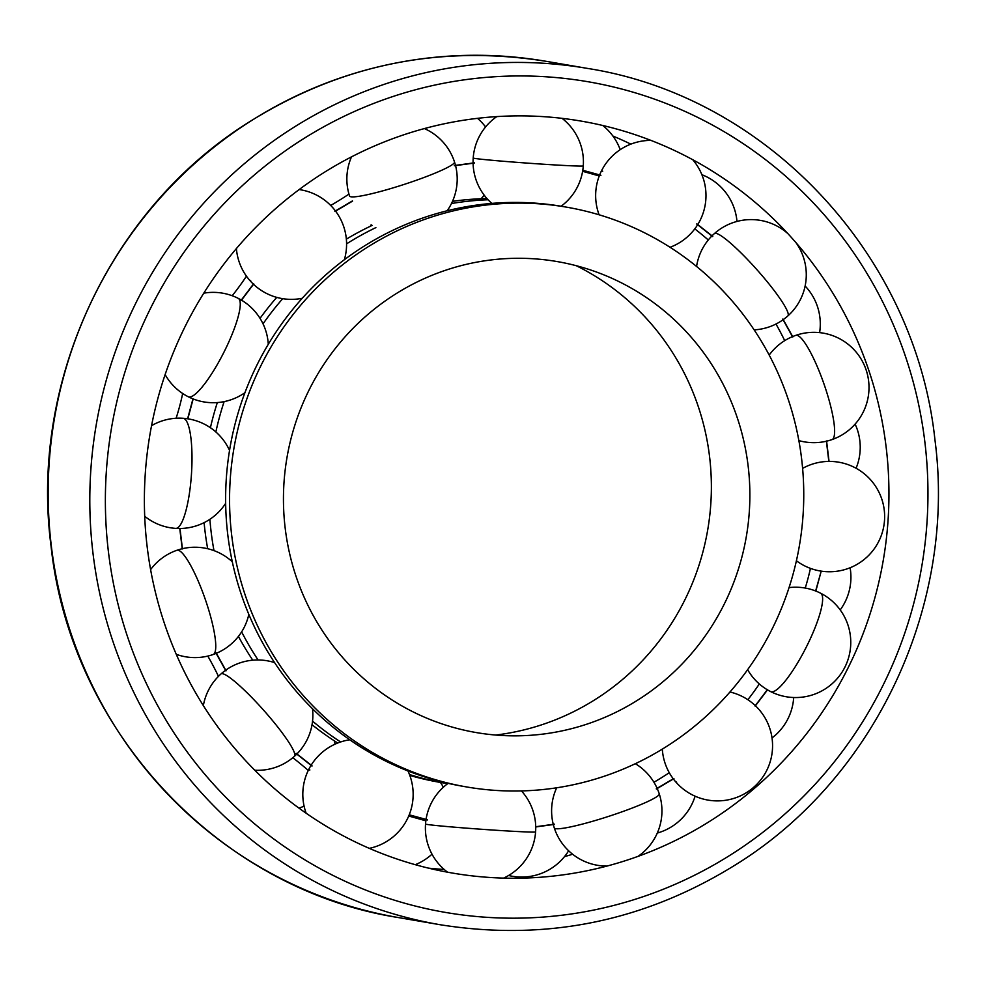 <?xml version="1.0" encoding="UTF-8"?>
<svg xmlns="http://www.w3.org/2000/svg" width="986" height="986" viewBox="0 0 986 986"><rect width="100%" height="100%" fill="white"/><g stroke="black" fill="none" stroke-linecap="round" stroke-linejoin="round"><path stroke-width="1.48" d="M886.131 447.077A381.446 372.005 99.7 0 0 470.926 119.17A381.446 372.005 99.7 0 0 147.197 547.045A381.446 372.005 99.7 0 0 562.39 874.952A381.446 372.005 99.7 0 0 886.131 447.077M630.855 144.129A381.446 372.005 99.7 0 0 612.885 136.019M564.485 856.637A381.446 372.005 99.7 0 0 572.644 854.246M428.577 868.161A381.446 372.005 99.7 0 0 444.181 869.442M566.445 207.146L562.513 206.468A294.161 286.889 99.7 0 0 477.47 204.965A294.161 286.889 99.7 0 0 227.803 534.93A294.161 286.889 99.7 0 0 462.952 786.31L466.871 786.988A294.161 286.889 99.7 0 0 551.926 788.48A294.161 286.889 99.7 0 0 803.664 502.12A294.161 286.889 99.7 0 0 566.445 207.146A294.161 286.889 99.7 0 0 481.39 205.643A294.161 286.889 99.7 0 0 229.652 492.002A294.161 286.889 99.7 0 0 466.871 786.988M204.102 522.642A294.161 286.889 99.7 0 0 205.002 531.01A294.161 286.889 99.7 0 0 207.676 548.721M238.427 636.414A294.161 286.889 99.7 0 0 252.773 660.189M312.032 724.722A294.161 286.889 99.7 0 0 337.73 743.025M409.819 775.427A294.161 286.889 99.7 0 0 440.138 782.391L446.288 783.451A294.161 286.889 99.7 0 0 447.656 783.685M486.973 198.568A294.161 286.889 99.7 0 0 454.657 201.045A294.161 286.889 99.7 0 0 452.488 201.354M372.153 225.4A294.161 286.889 99.7 0 0 346.357 239.142M276.758 297.39A294.161 286.889 99.7 0 0 260.033 318.355M217.327 402.559A294.161 286.889 99.7 0 0 210.412 427.727M488.008 260.341A238.945 233.041 99.7 0 0 283.968 515.012A238.945 233.041 99.7 0 0 519.129 735.803A238.945 233.041 99.7 0 0 545.307 733.781A238.945 233.041 99.7 0 0 748.251 523.196A238.945 233.041 99.7 0 0 598.638 272.826A238.945 233.041 99.7 0 0 488.008 260.341M495.724 735.051A248.004 241.866 99.7 0 0 499.076 734.619A248.004 241.866 99.7 0 0 707.997 528.176A248.004 241.866 99.7 0 0 576.317 265.727M488.07 199.764A294.161 286.889 99.7 0 0 460.807 202.105A294.161 286.889 99.7 0 0 451.465 203.535M375.888 227.606A294.161 286.889 99.7 0 0 346.591 243.85M282.711 298.672A294.161 286.889 99.7 0 0 263.04 323.827M224.13 401.622A294.161 286.889 99.7 0 0 215.86 431.967M209.882 519.289A294.161 286.889 99.7 0 0 211.152 532.07A294.161 286.889 99.7 0 0 213.987 550.619M484.668 195.795A294.161 286.889 99.7 0 0 483.744 195.77M484.262 195.253A294.161 286.889 99.7 0 0 484.175 195.253A55.179 55.179 0 0 1 481.057 198.741M241.632 631.866A294.161 286.889 99.7 0 0 258.073 659.967M312.55 721.148A294.161 286.889 99.7 0 0 340.614 741.977M409.486 774.528A294.161 286.889 99.7 0 0 446.288 783.451M554.452 824.382L535.731 826.958M427.357 819.97L409.141 815.015M311.983 766.085L296.059 753.501M182.237 548.955L179.748 528.459M268.291 344.299A55.179 55.179 0 0 0 238.131 298.314A55.179 11.684 116.9 0 1 224.438 351.213A55.179 11.684 116.9 0 1 189.029 397.001A55.179 11.684 116.9 0 1 188.289 396.766A55.179 55.179 0 0 0 192.96 398.862L187.599 418.779A55.179 55.179 0 0 0 183.014 418.274A55.179 12.128 93.8 0 1 183.285 418.31A55.179 12.128 93.8 0 1 191.42 474.771A55.179 12.128 93.8 0 1 175.693 528.385A55.179 55.179 0 0 0 225.671 503.316M193.182 398.886L187.821 418.816A55.179 55.179 0 0 1 229.553 450.429M253.772 283.943L241.397 300.311M474.402 163.047L454.41 165.747M600.831 175.483L582.751 170.479M712.595 236.566L696.708 224.019M792.658 336.99L782.724 319.131M828.844 461.46L826.367 441.013M815.829 591.107L821.202 571.14L815.619 591.033M767.601 689.719L755.19 706.124M673.931 778.644L656.368 788.997M225.905 670.911L215.946 653.015M93.017 553.503A434.444 423.709 99.7 0 0 440.298 924.757C547.896 941.827 648.085 920.727 740.868 861.456C877.577 773.887 956.432 602.495 934.938 439.793C915.402 255.091 766.96 96.345 587.348 68.391A434.444 423.709 99.7 0 0 461.731 66.185A434.444 423.709 99.7 0 0 93.017 553.503M567.184 914.552A421.416 410.989 99.7 0 0 924.843 441.839A421.416 410.989 99.7 0 0 466.144 79.583A421.416 410.989 99.7 0 0 108.485 552.283A421.416 410.989 99.7 0 0 567.184 914.552M398.652 917.609C219.04 889.655 70.598 730.909 51.062 546.207C29.642 383.961 107.955 213.05 244.01 125.284C337.039 65.458 437.611 44.111 545.702 61.243A434.444 423.709 99.7 0 0 420.098 59.024A434.444 423.709 99.7 0 0 51.371 546.355A434.444 423.709 99.7 0 0 398.652 917.609L440.298 924.757M653.94 782.268A55.179 7.765 -29.1 0 0 669.272 772.716M747.856 699.715A55.179 10.772 -51.7 0 0 759.319 683.951M805.242 588.05A55.179 12.14 -74.7 0 0 810.443 568.38M784.708 340.638A55.179 9.404 -120.5 0 0 775.982 324.024M708.293 239.98A55.179 5.719 -142.9 0 0 694.822 228.863M599.241 175.976A55.179 1.159 -164.9 0 0 582.615 171.317M348.958 194.094A55.179 7.765 150.9 0 1 330.704 205.458M246.438 276.166A55.179 10.772 128.3 0 1 232.215 295.738M182.669 393.488A55.179 12.14 105.3 0 1 176.124 418.249M207.799 656.084A55.179 9.404 59.5 0 1 218.461 676.347M292.83 757.692A55.179 5.719 37.1 0 1 308.273 770.423M408.722 816.026A55.179 1.159 15.1 0 1 425.853 820.82M553.319 824.579A55.179 55.179 0 0 0 554.28 827.907A55.179 5.78 -18 0 0 555.648 828.647A55.179 5.78 -18 0 0 613.711 814.695A55.179 5.78 -18 0 0 659.264 793.89A55.179 55.179 0 0 0 635.354 763.706M426.026 819.649A55.179 55.179 0 0 0 425.533 824.037A55.179 1.232 4.1 0 0 426.864 824.395A55.179 1.232 4.1 0 0 486.566 829.62A55.179 1.232 4.1 0 0 535.595 831.913A55.179 55.179 0 0 0 521.458 790.932M311.034 765.37A55.179 55.179 0 0 0 308.421 770.103A55.179 3.5 26.1 0 1 309.875 769.992M225.547 670.307A55.179 55.179 0 0 0 220.963 673.98A55.179 7.703 48.3 0 1 222.516 673.709A55.179 7.703 48.3 0 1 266.614 713.605A55.179 7.703 48.3 0 1 294.444 756.311A55.179 55.179 0 0 0 312.5 708.761M182.2 548.746A55.179 55.179 0 0 0 176.876 550.299A55.179 10.735 70.8 0 1 178.059 550.213A55.179 10.735 70.8 0 1 206.074 601.682A55.179 10.735 70.8 0 1 213.075 654.544A55.179 55.179 0 0 0 248.829 614.401M250.654 280.566A55.179 9.453 139.7 0 1 249.359 279.913A55.179 55.179 0 0 0 253.34 284.128M447.163 210.77A55.179 55.179 0 0 0 454.521 162.012A55.179 5.78 162 0 1 408.968 182.817A55.179 5.78 162 0 1 350.905 196.769A55.179 5.78 162 0 1 349.549 196.029A55.179 55.179 0 0 1 351.497 156.873M561.145 206.234A55.179 55.179 0 0 0 583.281 165.882A55.179 1.232 -175.9 0 1 534.239 163.602A55.179 1.232 -175.9 0 1 474.537 158.376A55.179 1.232 -175.9 0 1 473.206 158.006A55.179 55.179 0 0 0 473.07 162.961M602.705 171.219A55.179 3.5 -153.9 0 0 601.25 171.33A55.179 55.179 0 0 0 599.661 174.892M754.154 329.866A55.179 55.179 0 0 0 787.851 315.939A55.179 7.703 -131.7 0 0 760.033 273.233A55.179 7.703 -131.7 0 0 715.922 233.337A55.179 7.703 -131.7 0 0 714.369 233.608A55.179 55.179 0 0 0 712.04 235.814M798.87 440.606A55.179 55.179 0 0 0 831.938 439.62A55.179 10.735 -109.2 0 0 824.937 386.771A55.179 10.735 -109.2 0 0 796.922 335.302A55.179 10.735 -109.2 0 0 795.739 335.376A55.179 55.179 0 0 0 792.67 336.546M833.392 461.559A55.179 12.128 -86.2 0 0 833.121 461.534A55.179 55.179 0 0 0 829.053 461.411M767.502 689.867A55.179 55.179 0 0 0 770.67 691.605A55.179 11.684 -63.1 0 0 771.397 691.839A55.179 11.684 -63.1 0 0 806.819 646.052A55.179 11.684 -63.1 0 0 820.512 593.153A55.179 55.179 0 0 0 789.059 587.594M673.376 778.989A55.179 55.179 0 0 0 675.348 781.442A55.179 9.453 -40.3 0 0 676.63 782.108M545.702 61.243L587.348 68.391M508.603 875.494A55.179 55.179 0 0 0 568.639 850.77M657.305 833.059A55.179 55.179 0 0 0 695.093 796.195M772.026 737.959A55.179 55.179 0 0 0 793.693 697.521M840.208 609.903A55.179 55.179 0 0 0 850.105 567.751M856.082 468.264A55.179 55.179 0 0 0 855.121 424.103M819.612 332.627A55.179 55.179 0 0 0 805.131 286.026M736.973 221.443A55.179 55.179 0 0 0 701.896 174.707M620.206 149.675A55.179 55.179 0 0 0 602.779 125.505M485.58 126.947A55.179 55.179 0 0 0 477.507 118.345M298.98 808.138A55.179 55.179 0 0 0 304.082 806.117M415.254 864.685A55.179 55.179 0 0 0 432.016 854.172M443.355 787.235A55.179 55.179 0 0 0 440.446 782.453M335.092 744.147A55.179 55.179 0 0 0 334.242 740.782M370.477 226.188A55.179 55.179 0 0 0 371.155 224.746M427.382 819.76L409.227 814.818M312.094 765.888L296.219 753.353M182.447 548.906L179.97 528.459M335.006 211.448L352.532 201.132M582.788 170.27L600.918 175.286M696.831 223.834L712.755 236.406M782.896 319.008L792.855 336.904M826.576 440.964L829.053 461.46M226.09 670.788L216.156 652.929M554.28 827.907A55.179 55.179 0 0 0 606.969 866.078M638.028 856.366A55.179 55.179 0 0 0 659.264 793.89M425.533 824.037A55.179 55.179 0 0 0 447.582 872.203M503.599 878.107A55.179 55.179 0 0 0 535.595 831.913M308.421 770.103A55.179 55.179 0 0 0 306.153 813.24M369.282 848.354A55.179 55.179 0 0 0 407.957 770.966M220.963 673.98A55.179 55.179 0 0 0 203.35 705.619M254.807 770.239A55.179 55.179 0 0 0 294.444 756.311M176.876 550.299A55.179 55.179 0 0 0 150.599 569.625M176.26 654.322A55.179 55.179 0 0 0 213.075 654.544M183.014 418.274A55.179 55.179 0 0 0 151.561 425.669M144.708 516.27A55.179 55.179 0 0 0 175.693 528.385M238.131 298.314A55.179 55.179 0 0 0 203.782 293.175M165.13 374.594A55.179 55.179 0 0 0 188.289 396.766M344.348 259.749A55.179 55.179 0 0 0 299.177 189.571M236.406 248.558A55.179 55.179 0 0 0 249.359 279.913M454.521 162.012A55.179 55.179 0 0 0 424.399 128.574M583.281 165.882A55.179 55.179 0 0 0 562.069 118.357M496.796 116.607A55.179 55.179 0 0 0 473.206 158.006M670.061 247.276A55.179 55.179 0 0 0 692.776 159.744M650.908 140.394A55.179 55.179 0 0 0 601.25 171.33M787.851 315.939A55.179 55.179 0 0 0 796.022 242.729M787.888 233.645A55.179 55.179 0 0 0 714.369 233.608M831.938 439.62A55.179 55.179 0 0 0 865.954 369.405A55.179 55.179 0 0 0 795.739 335.376M796.405 560.763A55.179 55.179 0 0 0 884.516 520.251A55.179 55.179 0 0 0 833.121 461.534M770.67 691.605A55.179 55.179 0 0 0 844.817 667.3A55.179 55.179 0 0 0 820.512 593.153M675.348 781.442A55.179 55.179 0 0 0 753.119 787.777A55.179 55.179 0 0 0 729.96 691.999M662.321 749.126A55.179 55.179 0 0 0 673.253 778.817M747.635 669.667A55.179 55.179 0 0 0 767.305 689.756M828.832 461.411A55.179 55.179 0 0 0 802.616 468.375M792.473 336.633A55.179 55.179 0 0 0 769.191 355.071M711.88 235.974A55.179 55.179 0 0 0 696.572 266.442M599.587 175.101A55.179 55.179 0 0 0 599.106 214.788M473.083 163.183A55.179 55.179 0 0 0 491.829 203.399M253.501 284.288A55.179 55.179 0 0 0 302.234 298.29M193.17 398.948A55.179 55.179 0 0 0 244.947 392.675M232.302 561.786A55.179 55.179 0 0 0 182.41 548.684M274.601 662.617A55.179 55.179 0 0 0 225.72 670.172M349.771 739.783A55.179 55.179 0 0 0 311.145 765.185M448.112 783.352A55.179 55.179 0 0 0 426.051 819.428M556.671 787.802A55.179 55.179 0 0 0 553.269 824.358M656.282 788.788L673.808 778.472M755.029 705.976L767.416 689.608M474.389 162.826L454.349 165.525M352.433 200.922L334.87 211.275M253.612 283.795L241.2 300.2M535.731 826.736L554.403 824.173"/></g></svg>
